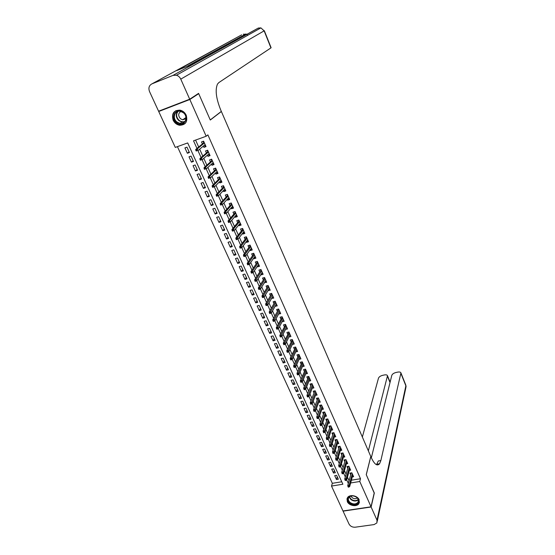 <?xml version="1.0" encoding="UTF-8"?>
<svg xmlns="http://www.w3.org/2000/svg" width="555" height="555" viewBox="0 0 555 555"><rect width="100%" height="100%" fill="white"/><g stroke="black" fill="none" stroke-linecap="round" stroke-linejoin="round"><path stroke-width="0.83" d="M186.223 115.232C187.888 121.691 185.675 125.035 179.57 125.263C176.684 124.695 174.541 122.995 173.132 120.171C171.419 113.574 173.715 110.23 180.035 110.147C182.824 110.799 184.884 112.492 186.223 115.232M359.127 499.757L358.905 503.628C356.789 507.173 348.956 505.765 347.277 501.56L347.562 497.558C349.754 494.123 357.489 495.58 359.127 499.757M197.379 94.17L198.704 93.656L210.296 120.026L221.369 111.486L370.782 456.474L366.244 474.636L374.243 492.826L371.038 506.805L342.99 510.961L331.508 486.062L342.872 484.231L187.687 142.933L175.29 147.422L158.716 111.493L189.831 99.498L206.176 136.239L193.528 140.817L196.97 148.428M177.42 146.652L332.341 483.315L331.508 486.062M160.041 110.653L158.716 111.493M203.366 146.083L203.935 147.352L206.03 146.61L203.595 141.171L201.5 141.927L202.402 143.925M207.424 155.143L207.965 156.35L210.054 155.615L207.646 150.218L205.551 150.96L206.446 152.958M211.455 164.127L211.961 165.265L214.05 164.544L211.656 159.195L209.568 159.923L210.463 161.914M215.444 173.035L215.93 174.11L218.011 173.403L215.638 168.096L213.55 168.81L214.445 170.794M219.405 181.874L219.863 182.886L221.938 182.193L219.586 176.927L217.504 177.628L218.393 179.605M223.332 190.636L223.762 191.586L225.829 190.906L223.499 185.689L221.424 186.376L222.305 188.339M227.231 199.328L227.626 200.223L229.694 199.55L227.383 194.375L225.309 195.048L226.19 197.011M231.095 207.952L231.47 208.784L233.53 208.125L231.234 202.991L229.166 203.657L230.041 205.607M234.931 216.505L235.271 217.276L237.332 216.63L235.056 211.538L232.996 212.19L233.863 214.133M238.733 224.99L239.052 225.705L241.106 225.073L238.844 220.016L236.791 220.654L237.658 222.597M242.507 233.412L242.799 234.064L244.852 233.44L242.604 228.431L240.551 229.055L241.418 230.991M246.247 241.758L246.517 242.362L248.564 241.751L246.337 236.77L244.29 237.387L245.15 239.316M249.958 250.041L250.201 250.589L252.248 249.986L250.041 245.053L247.995 245.657L248.855 247.579M253.642 258.262L253.864 258.755L255.904 258.165L253.711 253.267L251.672 253.864L252.525 255.772M257.298 266.414L257.492 266.851L259.525 266.275L257.353 261.419L255.314 262.002L256.167 263.902M260.926 274.51L261.093 274.892L263.125 274.323L260.968 269.501L258.935 270.077L259.789 271.971M264.52 282.537L266.691 282.308L264.555 277.521L262.529 278.083L263.375 279.977M268.093 290.501L270.236 290.23L268.114 285.485L266.088 286.033L266.934 287.92M271.631 298.403L273.754 298.097L271.645 293.387L269.626 293.928L270.465 295.801M275.148 306.242L277.243 305.895L275.148 301.219L273.136 301.753L273.969 303.627M278.631 314.026L280.705 313.637L278.631 309.003L276.612 309.524L277.451 311.383M282.093 321.747L284.139 321.324L282.079 316.718L280.067 317.231L280.906 319.09M285.527 329.413L287.546 328.949L285.506 324.384L283.501 324.883L284.326 326.735M288.947 336.996L290.931 336.517L288.905 331.98L286.9 332.473L287.726 334.318M292.36 344.488L294.289 344.031L292.277 339.528L290.279 340.007L291.104 341.845M295.739 351.925L297.619 351.481L295.621 347.014L293.63 347.486L294.455 349.317M299.096 359.3L300.928 358.884L298.944 354.451L296.96 354.909L297.778 356.733M302.42 366.626L304.209 366.224L302.246 361.825L300.262 362.276L301.074 364.094M305.722 373.904L307.47 373.515L305.521 369.144L303.536 369.588L304.348 371.406M308.996 381.118L310.703 380.751L308.767 376.415L306.79 376.852L307.602 378.656M312.243 388.285L313.915 387.931L311.993 383.63L310.016 384.053L310.828 385.857M315.469 395.403L317.099 395.063L315.191 390.789L313.221 391.206L314.026 393.002M318.667 402.465L320.27 402.139L318.369 397.9L316.405 398.303L317.21 400.093M321.844 409.479L323.405 409.167L321.525 404.956L319.562 405.351L320.367 407.134M324.994 416.444L326.527 416.139L324.654 411.963L322.698 412.351L323.496 414.127M328.116 423.354L329.621 423.063L327.769 418.914L325.813 419.296L326.611 421.072M331.217 430.215L332.695 429.938L330.856 425.817L328.907 426.191L329.698 427.96M334.297 437.035L335.747 436.764L333.916 432.671L331.973 433.039L332.764 434.801M337.357 443.799L338.779 443.542L336.961 439.477L335.019 439.837L335.803 441.593M340.388 450.514L341.783 450.265L339.979 446.234L338.044 446.588L338.827 448.336M343.399 457.188L344.773 456.945L342.983 452.942L341.048 453.289L341.831 455.031M346.389 463.813L347.735 463.578L345.959 459.609L344.031 459.942L344.808 461.677M349.359 470.39L350.677 470.168L348.915 466.221L346.993 466.547L347.77 468.281M337.274 476.835L336.469 479.527L334.7 475.649L336.587 475.33L338.356 479.215L336.469 479.527M334.332 470.376L333.513 473.054L331.724 469.148L333.624 468.822L335.407 472.735L333.513 473.054M331.37 463.883L330.53 466.533L328.733 462.599L330.634 462.266L332.431 466.207L330.53 466.533M328.387 457.334L327.533 459.97L325.723 456.009L327.623 455.669L329.434 459.637L327.533 459.97M325.383 450.743L324.508 453.359L322.684 449.37L324.592 449.023L326.416 453.019L324.508 453.359M322.351 444.111L321.47 446.699L319.631 442.682L321.539 442.328L323.378 446.352L321.47 446.699M319.305 437.423L318.403 439.99L316.551 435.946L318.466 435.585L320.318 439.636L318.403 439.99M316.239 430.694L315.316 433.24L313.457 429.168L315.372 428.793L317.231 432.872L315.316 433.24M313.145 423.916L312.208 426.434L310.335 422.334L312.257 421.96L314.13 426.067L312.208 426.434M310.037 417.089L309.079 419.587L307.186 415.452L309.114 415.071L311.001 419.205L309.079 419.587M306.901 410.207L305.923 412.684L304.022 408.522L305.951 408.126L307.852 412.296L305.923 412.684M303.745 403.284L302.746 405.74L300.831 401.542L302.766 401.14L304.681 405.337L302.746 405.74M300.56 396.305L299.547 398.733L297.619 394.508L299.554 394.099L301.483 398.33L299.547 398.733M297.355 389.284L296.328 391.684L294.379 387.425L296.321 387.008L298.264 391.268L296.328 391.684M294.129 382.201L293.082 384.58L291.118 380.293L293.068 379.863L295.024 384.157L293.082 384.58M290.882 375.069L289.807 377.428L287.837 373.106L289.786 372.669L291.757 376.991L289.807 377.428M287.608 367.889L286.519 370.213L284.528 365.863L286.477 365.419L288.468 369.776L286.519 370.213M284.306 360.653L283.196 362.956L281.191 358.572L283.147 358.114L285.152 362.505L283.196 362.956M280.983 353.368L279.852 355.637L277.833 351.225L279.796 350.76L281.808 355.179L279.852 355.637M277.639 346.022L276.487 348.269L274.454 343.822L276.418 343.344L278.45 347.798L276.487 348.269M274.267 338.626L273.095 340.839L271.041 336.358L273.011 335.879L275.058 340.368L273.095 340.839M270.868 331.168L269.675 333.361L267.607 328.844L269.584 328.352L271.645 332.875L269.675 333.361M267.441 323.662L266.227 325.827L264.152 321.276L266.123 320.769L268.204 325.327L266.227 325.827M263.993 316.1L262.758 318.23L260.663 313.644L262.64 313.131L264.735 317.724L262.758 318.23M260.517 308.476L259.261 310.578L257.152 305.958L259.13 305.437L261.238 310.058L259.261 310.578M257.014 300.796L255.737 302.863L253.607 298.208L255.598 297.681L257.721 302.336L255.737 302.863M253.489 293.054L252.185 295.094L250.041 290.404L252.032 289.863L254.176 294.559L252.185 295.094M249.93 285.256L248.605 287.268L246.448 282.537L248.439 281.989L250.603 286.72L248.605 287.268M246.351 277.396L245.005 279.373L242.826 274.614L244.824 274.045L246.996 278.818L245.005 279.373M242.743 269.48L241.37 271.423L239.17 266.622L241.175 266.046L243.368 270.854L241.37 271.423M239.101 261.502L237.706 263.41L235.493 258.575L237.498 257.985L239.711 262.834L237.706 263.41M235.438 253.455L234.016 255.335L231.789 250.458L233.801 249.861L236.021 254.745L234.016 255.335M231.74 245.352L230.297 247.197L228.05 242.278L230.061 241.675L232.309 246.593L230.297 247.197M228.015 237.186L226.544 238.99L224.282 234.037L226.301 233.419L228.563 238.379L226.544 238.99M224.262 228.951L222.77 230.727L220.488 225.732L222.506 225.101L224.789 230.103L222.77 230.727M220.481 220.654L218.961 222.388L216.658 217.359L218.684 216.721L220.98 221.757L218.961 222.388M216.665 212.287L215.118 213.987L212.801 208.916L214.834 208.264L217.151 213.342L215.118 213.987M212.822 203.858L211.254 205.523L208.916 200.41L210.949 199.745L213.28 204.864L211.254 205.523M208.951 195.367L207.348 196.99L204.996 191.836L207.036 191.156L209.388 196.317L207.348 196.99M205.045 186.799L203.421 188.381L201.042 183.192L203.088 182.498L205.461 187.701L203.421 188.381M201.111 178.162L199.453 179.709L197.06 174.471L199.106 173.77L201.5 179.015L199.453 179.709M197.143 169.462L195.457 170.968L193.043 165.688L195.096 164.974L197.504 170.26L195.457 170.968M193.14 160.686L191.433 162.15L188.998 156.829L191.052 156.101L193.48 161.429L191.433 162.15M332.341 483.315L341.755 481.782M189.422 152.528L186.973 147.158L184.919 147.894L187.368 153.263L189.422 152.528M351.405 480.207L360.493 478.729L207.875 134.858L206.176 136.239M195.575 140.075L198.697 146.999M199.675 149.177L202.804 156.121M203.796 158.328L206.883 165.168M207.889 167.409L210.921 174.145M211.941 176.407L214.931 183.039M215.964 185.335L218.906 191.87M219.953 194.188L222.853 200.619M223.908 202.963L226.766 209.304M227.827 211.677L230.644 217.914M231.719 220.314L234.487 226.461M235.584 228.875L238.31 234.931M239.406 237.374L242.098 243.34M243.208 245.803L245.851 251.679M246.975 254.169L249.577 259.948M250.714 262.459L253.274 268.155M254.419 270.694L256.944 276.293M258.096 278.853L260.579 284.375M261.745 286.956L264.194 292.388M265.366 294.989L267.774 300.338M268.96 302.961L271.333 308.233M272.519 310.876L274.857 316.059M276.057 318.723L278.36 323.829M279.567 326.513L281.829 331.536M283.05 334.242L285.277 339.188M286.505 341.908L288.697 346.778M289.932 349.518L292.09 354.312M293.331 357.073L295.461 361.791M296.71 364.566L298.805 369.214M300.061 372.003L302.121 376.581M303.384 379.391L305.416 383.887M306.686 386.717L308.684 391.143M309.961 393.988L311.924 398.344M313.214 401.203L315.15 405.497M316.44 408.369L318.348 412.594M319.645 415.48L321.518 419.635M322.83 422.542L324.668 426.629M325.986 429.549L327.797 433.566M329.115 436.501L330.898 440.462M332.23 443.41L333.978 447.302M335.317 450.265L337.045 454.094M338.383 457.07L340.076 460.837M341.429 463.827L343.094 467.532M344.447 470.536L346.091 474.178M347.451 477.196L349.116 480.581M352.3 476.918L353.604 476.71L351.849 472.791L349.934 473.11L350.704 474.837M198.704 93.656L189.831 99.498M360.493 478.729L359.779 481.497L371.038 506.805M346.653 479.895L348.353 483.343M350.656 482.968L359.779 481.497M197.948 150.592L201.104 157.592M202.096 159.791L205.211 166.687M206.217 168.907L209.284 175.699M210.296 177.947L213.321 184.642M214.348 186.917L217.324 193.508M218.365 195.804L221.299 202.304M222.347 204.622L225.233 211.025M226.294 213.37L229.139 219.676M230.214 222.042L233.017 228.258M234.099 230.651L236.86 236.77M237.949 239.184L240.676 245.206M241.772 247.648L244.457 253.586M245.567 256.042L248.203 261.891M249.327 264.374L251.928 270.132M253.059 272.637L255.619 278.312M256.764 280.837L259.282 286.422M260.434 288.968L262.917 294.469M264.076 297.036L266.525 302.454M267.69 305.042L270.098 310.377M271.277 312.985L273.65 318.237M274.836 320.866L277.174 326.035M278.367 328.685L280.67 333.777M281.871 336.441L284.139 341.457M285.346 344.142L287.58 349.074M288.801 351.78L290.993 356.636M292.221 359.363L294.379 364.142M295.621 366.883L297.744 371.593M298.992 374.348L301.087 378.989M302.336 381.757L304.397 386.322M305.659 389.111L307.685 393.606M308.955 396.409L310.953 400.835M312.222 403.651L314.192 408.008M315.469 410.839L317.404 415.126M318.695 417.977L320.596 422.195M321.893 425.061L323.766 429.209M325.063 432.095L326.909 436.175M328.22 439.074L330.031 443.091M331.349 445.998L333.132 449.952M334.45 452.88L336.212 456.772M337.537 459.706L339.265 463.536M340.597 466.484L342.296 470.252M343.635 473.214L345.307 476.918M348.984 480.602L348.221 483.363M189.109 151.841L187.368 153.263M286.685 327.159L285.541 329.441M283.251 319.569L282.127 321.831M279.782 311.931L278.693 314.151M276.48 304.202L275.225 306.422M273.011 296.446L271.735 298.632M269.522 288.628L268.218 290.778M265.998 280.747L264.666 282.863M262.446 272.803L261.093 274.892M258.866 264.804L257.492 266.851M255.265 256.736L253.864 258.755M251.63 248.612L250.201 250.589M247.967 240.419L246.517 242.362M244.276 232.163L242.799 234.064M240.558 223.845L239.052 225.705M236.805 215.458L235.271 217.276M233.024 207.001L231.47 208.784M229.215 198.475L227.626 200.223M225.379 189.886L223.762 191.586M221.507 181.228L219.863 182.886M217.602 172.494L215.93 174.11M213.668 163.69L211.961 165.265M209.7 154.817L207.965 156.35M205.697 145.868L203.935 147.352M351.239 472.888L347.756 485.521L349.157 485.299L352.307 473.803M348.762 486.353L347.978 486.478L348.283 487.137L349.06 487.012L349.157 485.299L349.699 486.485L352.834 474.983M347.756 485.521L347.978 486.478M349.06 487.012L349.699 486.485M356.782 497.37C362.408 501.54 355.103 507.423 349.844 503.024C344.225 498.917 351.454 492.944 356.782 497.37M350.177 502.532C353.306 504.474 355.894 504.398 357.947 502.31C358.905 500.603 358.454 498.938 356.594 497.301C353.507 495.379 350.926 495.428 348.866 497.453C347.846 499.181 348.283 500.874 350.177 502.532M350.975 496.073L352.175 497.696C354.048 498.931 355.755 499.014 357.295 497.953M347.166 498.23C346.715 500.117 347.437 501.852 349.338 503.44C353.23 505.848 356.442 505.751 358.981 503.156L359.522 501.914M183.441 112.498C190.421 117.924 183.067 128.309 176.483 122.475C169.532 117.16 176.761 106.622 183.441 112.498M176.927 121.982L180.042 123.425C185.648 124.625 188.242 116.446 183.365 112.741L180.417 111.326C174.672 109.945 172.001 118.277 176.927 121.982M180.888 111.437C178.113 113.38 177.995 115.829 180.542 118.777L182.72 119.797L185.98 118.735M176.081 110.542C171.675 114.115 171.641 118.34 175.977 123.21L179.862 125L185.148 123.508M374.195 493.034L366.272 474.698L370.809 456.536L371.267 457.604C374.452 464.403 377.227 466.45 379.585 463.73L380.869 460.539L400.932 372.911C400.578 372.065 399.517 371.801 397.762 372.114L395.965 372.495C393.724 373.092 392.336 374.056 391.795 375.381L371.344 457.771M377.56 464.07L377.351 464.951M371.122 506.999L343.08 511.148L349.067 524.135C350.372 526.334 352.425 527.361 355.242 527.201L374.091 524.579L376.914 522.9L376.998 520.195L371.122 506.999L374.327 493.013M368.353 450.868L387.494 375.721C387.147 374.902 386.12 374.646 384.414 374.951L382.638 375.326C380.425 375.915 379.037 376.873 378.468 378.198L362.353 437.021M376.512 464.722L378.288 460.976L380.869 460.539M189.706 99.213L198.579 93.379L210.255 119.929L221.334 111.402L220.689 109.911C216.068 98.332 215.014 89.709 217.511 84.055L218.857 82.57L270.937 47.897L264.131 30.851L180.777 79.136L189.706 99.213L158.584 111.215L149.538 91.589C148.24 88.023 149.031 85.449 151.904 83.881L173.035 75.376L258.318 28.048L192.758 64.13L176.733 70.603L241.689 34.847L151.904 83.881M180.777 79.136C179.834 77.152 178.384 75.848 176.421 75.237L173.035 75.376M348.325 466.325L344.752 478.889L346.16 478.653L349.379 467.254M345.758 479.707L344.974 479.832L345.279 480.498L346.063 480.373L346.16 478.653L346.702 479.853L349.907 468.434M344.752 478.889L344.974 479.832M346.063 480.373L346.702 479.853M345.383 459.706L341.727 472.201L343.143 471.965L346.424 460.65M342.733 473.013L341.949 473.144L342.255 473.817L343.039 473.686L343.143 471.965L343.684 473.172L346.958 461.843M341.727 472.201L341.949 473.144M343.039 473.686L343.684 473.172M342.428 453.046L338.682 465.472L340.097 465.229L343.455 454.004M339.688 466.276L338.904 466.408L339.209 467.088L339.993 466.949L340.097 465.229L340.645 466.443L343.989 455.204M338.682 465.472L338.904 466.408M339.993 466.949L340.645 466.443M339.452 446.331L335.615 458.694L337.031 458.444L340.465 447.309M336.621 459.485L335.83 459.623L336.143 460.303L336.927 460.164L337.031 458.444L337.586 459.665L340.999 448.516M335.615 458.694L335.83 459.623M336.927 460.164L337.586 459.665M336.448 439.574L332.528 451.86L333.943 451.603L337.447 440.566M333.527 452.644L332.736 452.79L333.049 453.477L333.839 453.331L333.527 452.644L333.943 451.603L334.505 452.838L337.988 441.787M332.528 451.86L332.736 452.79M333.839 453.331L334.505 452.838M333.43 432.768L329.413 444.978L330.835 444.721L334.408 433.774M330.412 445.755L329.621 445.901L329.934 446.595L330.725 446.449L330.412 445.755L330.835 444.721L331.397 445.963L334.956 435.002M329.413 444.978L329.621 445.901M330.725 446.449L331.397 445.963M330.392 425.907L326.278 438.048L327.707 437.784L331.356 426.934M327.277 438.818L326.486 438.963L326.798 439.664L327.596 439.511L327.277 438.818L327.707 437.784L328.269 439.033L331.904 428.169M326.278 438.048L326.486 438.963M327.596 439.511L328.269 439.033M327.332 418.997L323.121 431.068L324.55 430.798L328.276 420.045M324.12 431.825L323.322 431.977L323.641 432.678L324.432 432.525L324.12 431.825L324.55 430.798L325.119 432.054L328.831 421.294M323.121 431.068L323.322 431.977M324.432 432.525L325.119 432.054M324.238 412.046L319.937 424.034L321.373 423.756L325.168 413.107M320.936 424.783L320.138 424.936L320.457 425.643L321.255 425.491L320.936 424.783L321.373 423.756L321.942 425.026L325.729 414.363M319.937 424.034L320.138 424.936M321.255 425.491L321.942 425.026M321.144 405.032L316.732 416.944L318.168 416.659L322.046 406.121M317.724 417.686L316.926 417.846L317.252 418.56L318.05 418.401L317.724 417.686L318.168 416.659L318.743 417.943L322.608 407.377M316.732 416.944L316.926 417.846M318.05 418.401L318.743 417.943M318.022 397.97L313.499 409.805L314.942 409.521L318.896 399.08M314.498 410.54L313.693 410.7L314.019 411.421L314.817 411.255L314.498 410.54L314.942 409.521L315.524 410.811L319.465 400.349M313.499 409.805L313.693 410.7M314.817 411.255L315.524 410.811M314.872 390.859L310.252 402.618L311.688 402.319L315.726 391.983M311.237 403.339L310.439 403.506L310.765 404.227L311.57 404.061L311.237 403.339L311.688 402.319L312.278 403.617L316.301 393.266M310.252 402.618L310.439 403.506M311.57 404.061L312.278 403.617M311.702 383.692L306.971 395.368L308.413 395.063L312.534 384.837M307.963 396.083L307.158 396.249L307.484 396.978L308.289 396.811L307.963 396.083L308.413 395.063L309.01 396.374L313.11 386.127M306.971 395.368L307.158 396.249M308.289 396.811L309.01 396.374M308.781 376.45L303.668 388.07L305.118 387.758L309.315 377.643M304.653 388.771L303.849 388.944L304.182 389.679L304.986 389.506L304.653 388.771L305.118 387.758L305.715 389.076L309.898 378.94M303.668 388.07L303.849 388.944M304.986 389.506L305.715 389.076M305.548 369.214L300.338 380.716L301.788 380.397L306.076 370.393M301.323 381.41L300.519 381.583L300.852 382.319L301.663 382.145L301.323 381.41L301.788 380.397L302.392 381.722L306.658 371.697M300.338 380.716L300.519 381.583M301.663 382.145L302.392 381.722M302.295 361.929L296.987 373.3L298.444 372.974L302.808 363.088M297.973 373.987L297.161 374.167L297.501 374.909L298.306 374.729L297.973 373.987L298.444 372.974L299.048 374.32L303.398 364.406M296.987 373.3L297.161 374.167M298.306 374.729L299.048 374.32M299.013 354.596L293.609 365.835L295.066 365.502L299.52 355.727M294.587 366.508L293.782 366.688L294.122 367.438L294.927 367.257L294.587 366.508L295.066 365.502L295.676 366.848L300.109 357.052M293.609 365.835L293.782 366.688M294.927 367.257L295.676 366.848M295.704 347.201L290.203 358.308L291.666 357.968L296.203 348.311M291.181 358.967L290.369 359.154L290.716 359.911L291.528 359.723L291.181 358.967L291.666 357.968L292.277 359.328L296.8 349.65M290.203 358.308L290.369 359.154M291.528 359.723L292.277 359.328M291.847 339.632L292.006 339.993M292.374 339.757L286.775 350.725L288.239 350.378L292.86 340.839M287.754 351.377L286.935 351.565L287.282 352.328L288.094 352.134L287.754 351.377L288.239 350.378L288.857 351.752L293.463 342.185M286.775 350.725L286.935 351.565M288.094 352.134L288.857 351.752M288.468 332.091L288.649 332.487M289.023 332.251L283.314 343.08L284.784 342.726L289.495 333.312M284.292 343.718L283.473 343.92L283.82 344.683L284.639 344.488L284.292 343.718L284.784 342.726L285.409 344.107L290.105 334.672M283.314 343.08L283.473 343.92M284.639 344.488L285.409 344.107M285.069 324.488L285.27 324.925M285.645 324.689L279.831 335.38L281.302 335.019L286.109 325.729M280.802 336.011L279.991 336.205L280.337 336.982L281.156 336.781L280.802 336.011L281.302 335.019L281.933 336.413L286.72 327.096M279.831 335.38L279.991 336.205M281.156 336.781L281.933 336.413M281.642 316.829L281.857 317.307M282.238 317.072L276.321 327.616L277.791 327.249L282.689 318.084M277.292 328.234L276.473 328.442L276.827 329.219L277.646 329.018L277.292 328.234L277.791 327.249L278.43 328.657L283.307 319.465M276.321 327.616L276.473 328.442M277.646 329.018L278.43 328.657M278.194 309.114L278.631 309.01M278.804 309.392L278.194 309.121L278.423 309.628M278.513 309.468L272.782 319.798L274.26 319.423L279.248 310.384M273.754 320.401L272.928 320.61L273.289 321.394L274.108 321.192L273.754 320.401L274.26 319.423L274.898 320.839L279.866 311.778M272.782 319.798L272.928 320.61M274.108 321.192L274.898 320.839M274.718 301.337L275.176 301.275M275.342 301.656L274.739 301.386L274.961 301.892M275.058 301.733L269.217 311.917L270.694 311.535L275.779 302.628M270.181 312.507L269.362 312.722L269.716 313.513L270.542 313.298L270.181 312.507L270.694 311.535L271.339 312.958L276.404 304.029M269.217 311.917L269.362 312.722M270.542 313.298L271.339 312.958M271.208 293.498L271.686 293.484M271.86 293.866L271.249 293.595L271.478 294.101M271.568 293.942L265.623 303.967L267.108 303.578L272.283 294.802M266.587 304.549L265.762 304.764L266.123 305.562L266.948 305.347L266.587 304.549L267.108 303.578L267.753 305.014L272.914 296.217M265.623 303.967L265.762 304.764M266.948 305.347L267.753 305.014M267.676 285.603L268.176 285.624M268.349 286.005L267.739 285.749L267.961 286.241M268.058 286.089L262.002 295.961L263.486 295.565L268.759 286.928M262.959 296.53L262.133 296.752L262.501 297.556L263.327 297.334L262.959 296.53L263.486 295.565L264.138 297.008L269.397 288.35M262.002 295.961L262.133 296.752M263.327 297.334L264.138 297.008M265.623 280.781L265.97 280.684M264.118 277.646L264.638 277.715M264.811 278.09L264.201 277.833L264.423 278.326M264.52 278.173L258.352 287.892L259.837 287.483L265.207 278.985M259.303 288.447L258.477 288.669L258.845 289.481L259.671 289.259L259.303 288.447L259.837 287.483L260.496 288.947L265.852 280.421M258.352 287.892L258.477 288.669M259.671 289.259L260.496 288.947M262.002 272.852L262.418 272.734M260.531 269.626L261.072 269.737M261.245 270.118L260.635 269.862L260.85 270.347M260.954 270.195L254.669 279.755L256.16 279.338L261.634 270.979M255.626 280.303L254.794 280.532L255.161 281.343L255.994 281.114L255.626 280.303L256.16 279.338L256.826 280.809L262.279 272.429M254.669 279.755L254.794 280.532M255.994 281.114L256.826 280.809M258.38 264.811L258.831 264.721M256.916 261.544L257.478 261.696M257.652 262.078L257.041 261.821L257.256 262.307M257.36 262.161L250.957 271.555L252.456 271.131L258.026 262.917M251.908 272.089L251.082 272.318L251.45 273.143L252.282 272.907L251.908 272.089L252.456 271.131L253.122 272.616L258.679 264.374M250.957 271.555L251.082 272.318M252.282 272.907L253.122 272.616M254.745 256.688L255.217 256.639M253.267 253.392L253.857 253.593M254.03 253.975L253.42 253.725L253.635 254.204M253.732 254.058L247.218 263.285L248.716 262.855L254.391 254.787M248.168 263.805L247.336 264.048L247.71 264.874L248.543 264.638L248.168 263.805L248.716 262.855L249.389 264.353L255.043 256.25M247.218 263.285L247.336 264.048M248.543 264.638L249.389 264.353M251.082 248.501L251.581 248.501M249.597 245.185L250.208 245.428M250.374 245.809L249.764 245.56L249.979 246.038M250.083 245.893L243.451 254.953L244.949 254.516L250.728 246.593M244.394 255.46L243.562 255.702L243.943 256.542L244.776 256.299L244.394 255.46L244.949 254.516L245.629 256.022L251.387 248.071M243.451 254.953L243.562 255.702M244.776 256.299L245.629 256.022M247.384 240.246L247.912 240.294M245.893 236.909L246.531 237.2M246.698 237.575L246.087 237.332L246.295 237.804M246.406 237.665L239.649 246.552L241.154 246.108L247.037 238.331M240.593 247.044L239.753 247.294L240.142 248.141L240.974 247.891L240.593 247.044L241.154 246.108L241.841 247.627L247.703 239.822M239.649 246.552L239.753 247.294M240.974 247.891L241.841 247.627M243.666 231.921L244.214 232.025M242.16 228.563L242.819 228.91M242.986 229.284L242.375 229.042L242.584 229.513M242.695 229.375L235.82 238.088L237.325 237.63L243.312 230.006M236.756 238.567L235.924 238.816L236.305 239.67L237.145 239.413L236.756 238.567L237.325 237.63L238.019 239.163L243.985 231.511M237.145 239.413L236.305 239.67M235.82 238.088L235.924 238.816M239.913 223.533L240.488 223.693M238.4 220.155L239.08 220.55M239.254 220.918L238.636 220.682L238.844 221.147M238.955 221.015L231.955 229.548L233.468 229.083L239.566 221.618M232.892 230.013L232.052 230.269L232.441 231.13L233.28 230.873L232.892 230.013L233.468 229.083L234.161 230.63L240.239 223.131M233.28 230.873L232.441 231.13M231.955 229.548L232.052 230.269M236.132 215.083L236.735 215.284M234.612 211.677L234.869 212.26L235.313 212.121M235.48 212.496L234.869 212.26L235.077 212.718M235.188 212.586L228.063 220.939L229.576 220.467L235.778 213.162M228.993 221.389L228.154 221.653L228.549 222.52L229.388 222.257L228.993 221.389L229.576 220.467L230.276 222.021L236.465 214.688M229.388 222.257L228.549 222.52M228.063 220.939L228.154 221.653M232.323 206.557L232.947 206.821M230.79 203.13L231.074 203.768L231.518 203.623M231.685 203.997L231.074 203.768L231.275 204.219M231.386 204.094L224.137 212.26L225.649 211.781L231.969 204.635M225.066 212.697L224.22 212.967L224.615 213.835L225.462 213.571L225.066 212.697L225.649 211.781L226.364 213.349L232.656 206.176M225.462 213.571L224.615 213.835M224.137 212.26L224.22 212.967M228.48 197.969L229.132 198.281M226.933 194.521L227.245 195.207L227.689 195.062M227.855 195.429L227.245 195.207L227.446 195.658M227.557 195.526L220.182 203.512L221.695 203.019L228.126 196.04M221.105 203.935L220.259 204.205L220.654 205.086L221.5 204.809L221.105 203.935L221.695 203.019L222.409 204.601L228.82 197.594M221.5 204.809L220.654 205.086M220.182 203.512L220.259 204.205M224.602 189.31L225.281 189.671M223.048 185.835L223.381 186.577L223.831 186.431M223.998 186.799L223.381 186.577L223.582 187.021M223.7 186.896L216.186 194.687L217.706 194.188L224.255 187.375M217.109 195.096L216.263 195.374L216.665 196.262L217.511 195.984L217.109 195.096L217.706 194.188L218.427 195.783L224.955 188.943M217.511 195.984L216.665 196.262M216.186 194.687L216.263 195.374M220.696 180.576L220.952 181.152L221.403 180.999M219.135 177.08L219.489 177.877L219.94 177.725M220.106 178.093L219.489 177.877L219.69 178.315M219.808 178.197L212.163 185.793L213.689 185.287L220.349 178.641M213.078 186.182L212.232 186.466L212.634 187.361L213.488 187.077L213.078 186.182L213.689 185.287L214.417 186.889L221.056 180.215M213.488 187.077L212.634 187.361M212.163 185.793L212.232 186.466M216.762 171.772L217.04 172.404L217.491 172.251M215.187 168.255L215.569 169.108L216.02 168.956M216.179 169.324L215.569 169.108L215.763 169.539M215.881 169.421L208.104 176.823L209.63 176.303L216.408 169.837M209.02 177.198L208.167 177.489L208.576 178.384L209.429 178.1L209.02 177.198L209.63 176.303L210.366 177.926L217.123 171.426M209.429 178.1L208.576 178.384M208.104 176.823L208.167 177.489M212.787 162.899L213.099 163.593L213.55 163.434M211.205 159.354L211.615 160.263L212.065 160.111M212.225 160.471L211.615 160.263L211.802 160.693M211.927 160.575L204.011 167.776L205.544 167.249L212.44 160.957M204.92 168.137L204.074 168.429L204.483 169.337L205.336 169.046L204.92 168.137L205.544 167.249L206.28 168.886L213.162 162.559M205.336 169.046L204.483 169.337M204.011 167.776L204.074 168.429M208.784 153.95L209.124 154.699L209.575 154.547M207.188 150.384L207.625 151.349L208.076 151.189M208.243 151.557L207.625 151.349L207.813 151.772M207.938 151.661L199.89 158.654L201.423 158.119L208.437 152.001M200.792 159.001L199.939 159.299L200.355 160.215L201.208 159.916L200.792 159.001L201.423 158.119L202.166 159.764L209.166 153.617M201.208 159.916L200.355 160.215M199.89 158.654L199.939 159.299M204.753 144.924L205.114 145.743L205.565 145.577M203.144 141.331L203.602 142.364L204.06 142.198M204.219 142.566L203.602 142.364L203.789 142.781M203.921 142.67L195.728 149.455L197.261 148.906L204.406 142.975M196.63 149.781L195.769 150.086L196.192 151.009L197.046 150.71L196.63 149.781L197.261 148.906L198.01 150.571L205.135 144.605M197.046 150.71L196.192 151.009M195.728 149.455L195.769 150.086M358.343 499.798C356.199 501.47 353.736 501.408 350.947 499.611L349.192 497.072M349.442 496.843L351.128 499.25C353.792 500.971 356.157 501.047 358.239 499.465M184.746 121.781L181.95 122.065L178.856 120.629C175.9 117.632 175.477 114.601 177.579 111.52M178.079 111.375C175.852 114.344 176.206 117.334 179.14 120.352C181.083 121.843 183.053 122.176 185.065 121.372M376.998 520.195L405.871 385.808L400.939 373.453M390.026 382.527L387.487 376.29M405.788 385.073L405.767 388.153L377.275 521.228M244.575 34.66L243.34 34.174L246.607 34.292M246.85 34.41L247.912 35.187M264.131 30.851L260.926 27.896L264.131 30.851M259.594 28.645L258.318 28.048L260.926 27.896L176.421 75.237M358.44 500.346L357.947 502.31M182.72 119.797L185.967 117.507M184.787 121.732L181.95 122.065L180.042 123.425M182.172 123.356L184.128 121.954M376.991 464.167L379.585 463.73M390.082 382.09L387.494 375.721M406.08 387.064L405.865 385.26L400.932 372.911M390.304 381.396L389.839 381.493M186.653 66.593L245.782 34.001L246.691 34.243M271.118 47.737L264.326 30.712"/></g></svg>
